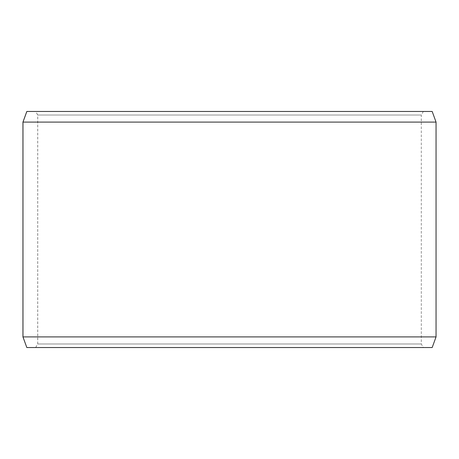 <?xml version="1.0" encoding="UTF-8"?>
<svg xmlns="http://www.w3.org/2000/svg" width="459" height="459" viewBox="0 0 459 459"><rect width="100%" height="100%" fill="white"/><g stroke="black" fill="none" stroke-linecap="round" stroke-linejoin="round"><path stroke-width="0.34" stroke-dasharray="2.29 1.72" d="M423.341 347.526L26.846 347.526L423.341 347.526L421.299 343.986L421.299 115.014L37.736 115.014L35.687 111.474L26.846 111.474L423.341 111.474L35.687 111.474M35.659 347.526L37.701 343.986L421.299 343.986L37.736 343.986L37.736 115.014M35.687 347.526L37.736 343.986M26.817 347.526L432.183 347.526M22.95 336.906L436.05 336.906M22.95 122.094L436.05 122.094M26.817 111.474L432.183 111.474M37.701 343.986L37.701 115.014L421.299 115.014L423.341 111.474M37.701 115.014L35.659 111.474"/><path stroke-width="0.69" d="M26.846 347.526L432.183 347.526L436.05 336.906L436.05 122.094L432.183 111.474L26.817 111.474L22.95 122.094L22.95 336.906L26.817 347.526L22.979 336.906L22.979 122.094L26.846 111.474M436.05 122.094L22.979 122.094M436.05 336.906L22.979 336.906"/></g></svg>
